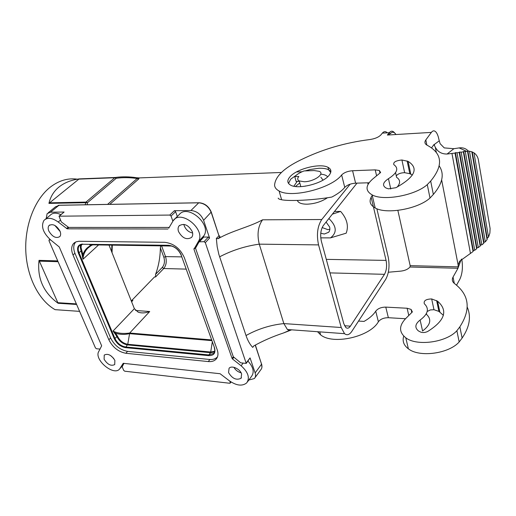 <?xml version="1.0" encoding="UTF-8"?>
<svg xmlns="http://www.w3.org/2000/svg" width="516" height="516" viewBox="0 0 516 516"><rect width="100%" height="100%" fill="white"/><g stroke="black" fill="none" stroke-linecap="round" stroke-linejoin="round"><path stroke-width="0.77" d="M248.815 380.04L254.375 378.55C255.626 377.132 255.884 375.255 255.143 372.92L261.56 364.186L255.233 345.114M123.995 363.283L122.163 366.773L123.679 370.372L124.717 371.197L229.736 383.259L230.304 382.556L229.794 381.124M350.158 184.173L321.752 219.526C317.456 226.202 316.385 234.657 318.553 244.9L341.224 327.512L283.845 323.59L287.418 329.524L289.289 330.459L283.439 333.001C272.964 336.451 263.096 340.753 253.846 345.901L252.717 347.397L253.737 345.965M318.553 244.9L259.264 244.152C256.91 234.329 258.013 226.214 262.579 219.81C249.602 226.995 231.503 230.839 218.171 238.702L216.346 238.444L217.165 246.687L218.861 254.42L246.022 335.529C247.745 340.592 249.976 344.546 252.717 347.397M326.08 222.067L329.685 227.105L329.905 229.156L329.453 231.026L328.64 232.271L324.319 234.019L320.765 233.232M329.892 229.278L327.77 229.614L322.152 227.556M109.005 245.087L134.373 308.678L138.127 312.122C141.507 313.335 145.364 313.135 149.704 311.522L129.69 333.026C122.911 333.955 117.345 333.304 112.998 331.078L134.373 308.678M344.553 325.738L350.383 326.164C348.9 328.299 347.384 328.75 345.836 327.518L343.791 323.667L321.371 241.288C320.03 234.928 320.694 229.659 323.358 225.492L357.001 183.128M93.461 244.855L92.88 244.868C88.062 246.229 84.734 249.492 82.889 254.652L82.979 259.238L98.595 244.932M91.287 244.384L92.88 244.868C92.254 244.771 90.532 245.9 87.714 248.26L87.714 248.26C84.785 251.318 83.205 254.975 82.979 259.238L82.102 254.775L82.889 254.652L81.805 250.479L81.167 250.853L82.102 254.775M90.029 246.293L89.236 246.88M75.858 241.894L75.459 242.327C73.317 245.132 73.188 248.893 75.065 253.595L110.579 337.909C114.41 345.436 120.067 349.919 127.536 351.357L209.477 359.458C212.837 359.755 215.436 358.962 217.268 357.078L217.488 356.84M211.541 339.921L129.69 333.026L127.749 344.275C123.208 343.424 119.783 340.708 117.467 336.129L115.655 333.265L112.998 331.078L115.107 333.871L115.655 333.265C120.189 334.632 124.775 334.761 129.413 333.652L211.792 340.631M195.519 248.19L233.322 356.782L240.708 362.832L246.229 363.399L205.316 242.668L204.052 241.688L199.066 241.843L195.519 248.19M219.61 256.826C232.103 250.305 245.319 246.08 259.264 244.152L283.845 323.59C270.423 324.99 257.813 328.976 246.022 335.529M291.656 329.834L283.439 333.001M50.652 239.946L49.026 240.075L49.014 240.785L95.454 347.926L96.486 348.752L100.123 349.074M219.119 235.58L220.01 236.625L218.977 235.825L216.346 238.444M376.854 208.728L388.226 257.181C389.819 265.863 388.974 273.267 385.697 279.382L351.789 331.414C349.435 334.845 347.016 335.594 344.527 333.665L341.224 327.512M314.121 170.551L304.047 170.944C299.873 172.557 296.784 174.447 294.771 176.607L298.848 176.466C297.222 178.381 297.351 179.878 299.235 180.935L304.292 181.748C313.992 181.69 325.235 173.815 319.307 171.344L314.121 170.551M205.316 242.668L209.586 238.044L203.601 220.306C200.995 214.314 196.777 211.044 190.946 210.509L174.363 210.709L175.608 211.67L171.041 216.043L169.79 215.069L59.024 216.191L61.307 221.893L68.647 227.414L169.177 227.44M334.465 211.502L340.618 211.412C347.004 218.72 348.861 225.976 346.191 233.174L330.492 237.882C337.27 232.651 336.742 226.202 328.892 218.52M340.618 211.412L332.349 214.166M181.793 256.884L165.539 256.6C166.9 261.29 166.3 265.269 163.733 268.526L155.574 276.969L154.542 276.924L131.832 300.383L132.883 300.447L131.161 300.628M350.383 326.164L384.485 274.325C386.548 270.5 387.084 265.856 386.078 260.399L326.293 259.367M367.734 182.812L368.089 184.328M371.127 197.183L386.078 260.399M246.306 362.812L250.073 357.911L246.28 363.335M294.771 176.607L296.113 181.432L299.345 181.335M250.073 357.911L255.143 372.92M320.759 237.857L330.492 237.882M60.882 214.624C56.179 212.476 52.6 212.702 50.142 215.295L45.511 219.119M174.305 219.423L179.226 214.604C187.63 203.581 211.941 224.473 203.865 235.786L198.273 241.643L193.945 249.28L232.065 358.394L232.523 359.013L233.78 357.388M202.266 238.373L203.865 235.786M247.557 381.756L251.486 376.422C254.556 372.204 253.382 367.108 247.97 361.135M46.188 218.558L47.13 213.669L50.536 212.199L64.113 212.037L59.127 216.101M199.569 241.636L203.807 237.037L199.157 241.759M203.807 237.037L208.335 237.07L209.586 238.044M175.608 211.67L177.291 216.449L172.789 221.119M297.339 200.427C298.287 202.917 301.538 204.175 307.085 204.188C314.779 203.826 321.571 201.679 327.466 197.744M305.446 185.973L305.014 186.231M220.01 236.625L218.171 238.702M138.836 177.923L281.426 172.473M296.468 171.957L302.047 171.77M329.73 170.964L330.891 170.938M137.03 178.001L134.005 178.117M137.914 178.929L138.404 178.097L139.243 177.917L138.649 179.052L137.179 178.51L136.63 177.736C129.258 176.627 122.137 176.536 115.274 177.472L116.235 178.278L114.758 177.73L115.274 177.472L79.161 178.891L48.923 203.375C50.523 196.564 53.935 191.062 59.172 186.869C64.442 182.709 71.105 180.052 79.161 178.891M171.041 216.043L172.725 220.777M39.016 260.354L58.095 303.273C43.454 292.611 37.094 278.305 39.016 260.354L57.727 260.89M85.166 204.781L85.972 202.098L87.488 202.685L48.923 203.375M79.606 311.367L55.077 309.658C39.023 300.57 26.903 277.234 25.8 251.131C24.697 225.04 34.836 199.273 50.258 187.16C58.914 180.516 67.951 177.859 77.361 179.175M161.598 245.874L165.539 256.6L163.843 257.265C165.004 261.257 164.488 264.631 162.301 267.404L155.58 274.325C158.638 266.082 160.231 257.245 160.36 247.815L160.728 245.861M155.58 274.325L155.574 276.969M111.669 251.776L111.849 245.132M91.409 244.391L91.39 244.926M138.404 178.097L136.959 177.872M115.01 177.562L115.778 177.691M85.733 202.349L86.72 202.24M136.63 177.736L139.243 177.917M123.24 363.316L220.074 373.719L229.143 380.627C236.373 385.697 242.236 386.445 246.732 382.878C250.054 377.867 248.183 372.165 241.12 365.767L232.523 359.013M198.273 241.643C206.335 230.33 181.813 209.257 173.428 220.28L168.751 228.195M60.378 220.209L58.218 222.028L67.177 228.827L167.913 229.02M58.218 222.028C52.122 217.694 47.362 217.159 43.937 220.416C40.803 226.363 43.047 232.884 50.671 239.966L59.263 246.97L101.658 345.817L98.827 351.364C93.525 359.407 113.752 376.512 119.648 368.966L123.163 363.399M178.536 231.581C177.743 229.207 177.956 227.272 179.175 225.776C184.077 222.944 188.443 224.899 192.275 231.639C193.036 234.006 192.81 235.922 191.604 237.392C186.702 240.204 182.348 238.263 178.536 231.581M108.857 339.799L73.001 254.988C71.098 250.247 71.234 246.474 73.407 243.668L75.923 241.869L78.774 241.282L164.707 242.314C173.634 243.359 180.168 248.454 184.322 257.613L217.172 349.661C218.5 353.628 218.139 356.788 216.094 359.149C214.263 361.058 211.65 361.864 208.258 361.561L125.84 353.273C118.364 351.822 112.701 347.332 108.857 339.799L110.598 337.961M48.852 231.084C52.419 236.902 56.083 238.727 59.85 236.567C60.869 235.244 60.92 233.432 60.004 231.123C56.425 225.26 52.755 223.422 48.981 225.595C47.956 226.943 47.911 228.769 48.852 231.084M114.881 360.407L114.72 364.567C111.05 366.347 107.509 364.573 104.103 359.252L104.238 355.06C107.915 353.273 111.462 355.053 114.881 360.407M241.623 373.984C240.082 368.863 231.639 365.044 229.078 368.269L228.556 372.584C232.213 378.621 236.386 380.511 241.075 378.26L241.623 373.984M192.623 233.006C188.708 232.161 185.915 229.775 184.257 225.847L183.877 224.363M233.877 367.289C235.535 370.14 237.947 371.991 241.12 372.849M113.759 358.472L110.476 355.46M54.786 225.402L60.178 231.568M299.777 182.903L295.475 186.495M320.842 177.201L323.022 180.136M290.011 176.769C286.915 180.355 287.128 183.154 290.65 185.167C298.254 189.74 322.771 183.561 329.014 175.408C331.807 171.886 331.466 169.19 327.989 167.319C320.114 162.914 296.7 168.797 290.011 176.769M388.49 188.85L386.02 188.011C382.053 185.534 382.866 182.425 388.451 178.691C397.275 173.028 399.062 168.345 393.811 164.636C393.127 162.159 395.83 160.618 401.919 159.999L408.111 161.385C419.082 168.313 415.019 177.085 395.914 187.708L388.49 188.85M387.084 132.58C385.452 131.167 383.878 131.348 382.35 133.122L380.892 134.908C378.621 137.23 374.926 138.778 369.798 139.552C344.862 142.7 321.784 149.517 300.564 159.999C283.768 168.184 275.099 176.64 274.57 185.367C274.835 187.663 276.337 189.533 279.091 190.978L281.626 199.756C289.541 201.408 314.296 200.124 331.82 197.054C337.651 194.022 341.96 190.804 344.752 187.398C347.171 184.947 350.79 183.535 355.601 183.167L352.576 170.725L375.216 169.874L379.383 170.512L380.621 172.512L372.849 178.897C365.386 185.444 365.141 190.765 372.107 194.874L375.19 207.974C369.469 204.691 368.579 200.395 372.507 195.067M344.752 187.398L341.644 174.969C331.749 188.308 291.314 198.512 279.091 190.978M341.644 174.969C344.095 172.55 347.732 171.131 352.576 170.725M439.264 166.004C444.605 174.015 442.631 183.49 433.356 194.435L430.002 198.028L427.287 184.618C415.277 195.506 383.311 201.285 372.107 194.874M427.287 184.618L430.679 181.064C443.573 165.359 442.406 153.426 427.177 145.248C424.733 143.899 424.287 142.119 425.842 139.9L431.363 132.399C432.795 130.554 434.266 130.38 435.775 131.857C437.162 133.354 438.207 135.901 438.916 139.488L440.096 143.661L444.244 147.899L453.887 148.698L447.075 154.032C441.67 154.11 437.749 151.846 435.304 147.228L436.33 152.517M396.275 175.872C397.855 173.86 400.642 172.796 404.641 172.686L409.814 173.692L412.387 175.059M409.814 173.692L407.124 160.94M404.641 172.686L401.919 159.999M390.767 189.011L388.451 178.691M397.165 187.089C400.584 183.038 400.39 179.794 396.598 177.343L395.566 172.634M435.304 147.228L433.95 144.551L431.544 147.911M430.002 198.028C418.121 209.019 386.381 214.611 375.19 207.974M369.075 182.774L355.601 183.167M278.189 198.131C278.292 198.795 279.44 199.337 281.626 199.756M433.356 194.435L430.679 181.064M388.342 272.235L400.023 271.203C404.525 270.816 407.853 269.416 410.001 267.011L410.168 265.65L458.15 266.869L458.124 264.96L459.569 261.27L473.082 251.524L473.34 250.531L474.752 250.254L456.989 152.781L455.415 152.652L473.34 250.531M397.862 210.393L410.168 265.65M463.71 151.401L463.342 151.827L480.177 246.113L480.422 245.119L481.841 244.836L465.29 151.53L463.71 151.401L480.422 245.119M481.841 244.836L483.718 243.378L467.483 151.233L465.29 151.53M473.978 152.846L488.529 237.108L489.884 233.116L490.11 228.517L478.293 159.373C477.597 156.529 476.165 154.355 473.978 152.846L471.805 151.762L467.87 150.917L467.483 151.233M468.257 150.988C465.89 148.46 462.858 147.434 459.163 147.911L453.887 148.698M472.269 151.936L487.227 238.108L487.078 239.63L471.805 151.762M488.529 237.108L487.227 238.108M487.078 239.63L485.337 241.823L469.483 151.246M485.337 241.823L483.943 242.288L483.718 243.378M420.127 320.036C428.074 314.109 429.473 308.678 424.307 303.731C423.513 300.699 425.971 299.106 431.673 298.945L437.581 301.196C448.281 310.535 444.979 320.63 427.68 331.478C425.287 332.62 422.985 332.839 420.785 332.143L418.412 330.917C414.535 327.602 415.103 323.971 420.127 320.036L422.578 330.969C430.46 325.035 431.827 319.546 426.674 314.521L426.255 313.838M405.537 318.74L388.361 317.708C383.833 317.714 380.511 319.062 378.383 321.752L375.732 311.174C373.294 314.941 369.398 318.359 364.051 321.416L358.53 321.068M375.732 311.174C377.886 308.497 381.234 307.149 385.781 307.117L407.111 308.245L411.078 309.4L412.374 311.916L405.453 318.817C398.855 325.938 398.965 332.259 405.776 337.787L408.375 348.822C403.705 345.268 402.17 341.031 403.757 336.097M467.277 307.201C471.347 316.695 469.625 326.983 462.11 338.057L459.169 341.985L456.886 330.724C446.256 342.534 416.722 346.43 405.776 337.787M456.886 330.724L459.859 326.815C471.108 309.342 469.354 294.952 454.596 283.632C452.222 281.775 451.706 279.588 453.048 277.06L457.989 268.268L458.15 266.869M427.19 311.49L430.292 309.942L433.975 309.723L438.91 311.393L443.392 315.315M461.743 259.032L461.865 259.671C462.987 267.282 462.33 273.77 459.898 279.137L456.563 285.18M459.169 341.985C448.643 353.853 419.295 357.62 408.375 348.822M378.383 321.752C370.049 336.903 332.826 345.172 320.61 334.832L317.508 331.704M426.674 314.521L426.448 313.476M433.975 309.723L431.673 298.945M438.91 311.393L436.62 300.57M387.368 135.044L390.541 133.509L389.264 132.696L387.368 135.044L431.363 132.399M455.415 152.652L455.028 153.078L447.075 154.032M455.028 153.078L473.082 251.524M474.752 250.254L476.629 248.815L476.881 247.822L478.3 247.545L461.143 152.156L459.569 152.026L476.881 247.822M456.989 152.781L459.188 152.452L476.629 248.815M459.569 152.026L459.188 152.452M478.3 247.545L480.177 246.113M461.143 152.156L463.342 151.827M462.11 338.057L459.859 326.815M467.87 150.917L483.943 242.288M112.043 252.698L112.294 245.139M214.733 351.254L210.87 352.028L127.749 344.275L125.465 347.649L208.703 355.647C213.914 355.659 215.856 353.047 214.521 347.81L181.206 255.239L214.521 347.81M214.282 347.578L214.346 347.752C215.043 350.699 214.817 352.583 213.676 353.408L208.806 354.924L210.599 352.705L127.471 344.907C122.795 344.024 119.261 341.224 116.874 336.509L114.952 338.554C117.345 343.275 120.886 346.081 125.569 346.971L208.806 354.924L208.703 355.647M321.752 219.526L262.579 219.81M214.553 351.931L210.599 352.705L212.289 342.018M181.155 255.085L181.206 255.239C178.53 249.363 174.369 246.126 168.732 245.513L168.584 245.294C174.408 245.984 178.678 249.312 181.387 255.285M168.584 245.294L82.966 244.268M168.99 245.519L82.702 244.262L79.322 245.719C77.961 247.461 77.871 249.815 79.038 252.769L78.368 253.034C76.529 247.545 77.922 244.558 82.541 244.055M90.494 245.629L89.978 244.365M214.076 352.912L214.714 351.377M81.676 244.352L79.322 245.719L80.225 244.913M117.467 336.129L116.874 336.509L115.107 333.871M203.601 220.306L211.25 212.012C208.786 206.387 204.8 203.298 199.292 202.756L198.718 202.807C204.517 203.31 208.683 206.542 211.238 212.489L218.977 235.825L211.354 212.321M125.465 347.649C120.551 346.707 116.829 343.759 114.313 338.806L78.368 253.034M254.962 377.744L260.767 369.811C262.018 368.385 262.289 366.508 261.56 364.186L255.368 345.036M114.313 338.806L114.952 338.554L79.038 252.769L81.167 250.853C80.174 248.383 80.096 246.293 80.935 244.578M384.485 274.325L329.969 272.893M186.179 269.113L163.733 268.526L162.301 267.404M50.536 212.199L58.934 205.291L198.718 202.807L190.946 210.509M48.233 212.766L55.535 206.774L59.559 205.239L198.77 202.762M81.593 244.371L81.025 247.145L81.805 250.479M91.874 244.397L93.157 244.855L171.757 246.029M230.304 382.556L230.845 381.853M135.573 310.49L149.704 311.522M132.883 300.447L131.612 301.763M59.379 216.036L64.113 212.037M174.363 210.709L169.79 215.069M204.052 241.688L208.335 237.07M109.779 204.349L138.649 179.052M49.368 239.934L49.981 239.398M58.082 261.702L39.126 261.141M76.613 304.466L58.095 303.273M76.362 303.879L57.592 302.679M163.843 257.265L160.36 247.815M107.554 204.388L137.179 178.51C129.929 177.446 122.943 177.369 116.235 178.278L87.488 202.685L87.159 204.749M78.529 179.142L114.758 177.73L85.972 202.098L49.265 202.833M242.997 363.29L241.12 365.767M232.065 358.394L233.322 356.775M195.487 247.661L193.945 249.28M196.544 245.913L193.977 248.609M67.177 228.827L68.815 227.414M66.532 228.562L68.093 227.221M73.001 254.988L74.93 253.253M125.84 353.273L127.587 351.364M208.258 361.561L209.915 359.497M122.524 365.657L120.131 368.308M327.641 176.827C326.499 175.317 324.196 174.44 320.733 174.195M297.145 181.4L293.862 186.231M298.442 173.666L290.689 179.181L288.515 183.438M330.885 171.609L328.621 169.764C326.267 168.622 323.016 168.126 318.875 168.274L310.219 169.48L305.137 170.899M382.35 133.122L389.264 132.696C390.825 130.903 392.386 130.722 393.947 132.154L395.804 134.27C394.037 131.832 392.289 131.574 390.541 133.509M376.59 175.827L375.216 169.874M426.867 145.08L425.842 139.9M439.18 140.881L434.259 144.499M434.511 145.048L433.563 145.093M459.163 147.911L466.625 151.33M410.001 267.011L457.989 268.268M441.644 179.936L458.124 264.96M451.971 153.542L470.476 253.511M388.361 317.708L385.781 307.117M408.782 315.495L407.111 308.245M461.265 259.432L458.163 267.617M454.306 283.407L453.048 277.06M328.64 232.271L329.073 231.723M90.751 245.506L91.945 244.423M261.909 367.373L261.657 363.999M344.527 333.665L287.418 329.524M231.091 382.008L230.284 383.059M49.891 239.321L49.11 239.998M90.197 245.777L89.616 244.365M58.992 205.252L58.205 205.349M203.304 237.244L199.066 241.843M74.723 242.501L73.407 243.668M179.568 225.382L179.175 225.776M216.094 359.149L216.681 358.414M122.305 366.018L119.648 368.966M408.111 161.385L410.8 174.156M379.383 170.512L379.963 173.054M437.581 301.196L439.864 312.032M411.078 309.4L411.787 312.502M319.752 331.865L320.61 334.832M241.475 377.725L241.075 378.26M300.809 186.65L299.235 180.935M330.692 172.544L328.621 169.764L327.989 167.319M49.749 224.95L48.981 225.595"/></g></svg>

